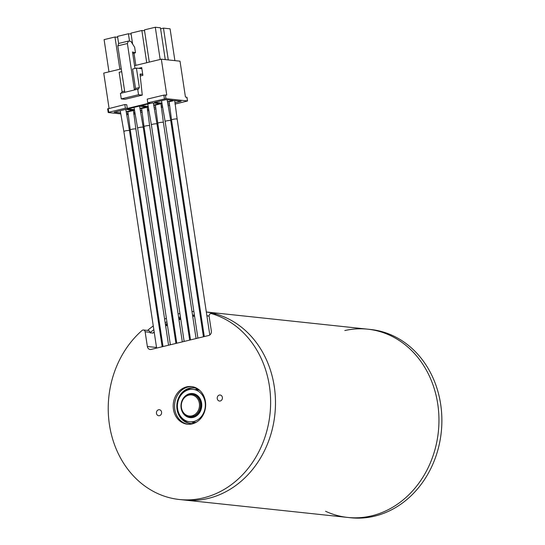 <?xml version="1.0" encoding="UTF-8"?>
<svg xmlns="http://www.w3.org/2000/svg" width="545" height="545" viewBox="0 0 545 545"><rect width="100%" height="100%" fill="white"/><g stroke="black" fill="none" stroke-linecap="round" stroke-linejoin="round"><path stroke-width="0.82" d="M325.569 511.271A94.66 81.035 -83.9 0 0 347.73 517.437A94.66 81.035 -83.9 0 0 438.337 431.899A94.66 81.035 -83.9 0 0 367.786 329.187A94.66 81.035 -83.9 0 0 344.822 330.549M179.911 313.47A94.66 81.035 -83.9 0 0 178.099 313.947M172.615 315.684A94.66 81.035 -83.9 0 0 171.777 315.998M166.375 318.26A94.66 81.035 -83.9 0 0 164.617 319.097M159.31 321.986A94.66 81.035 -83.9 0 0 158.493 322.477M153.274 325.937A94.66 81.035 -83.9 0 0 147.566 330.427M347.73 517.437A94.66 81.035 -83.9 0 0 438.337 431.899A94.66 81.035 -83.9 0 0 367.786 329.187L370.709 329.493A94.66 81.035 -83.9 0 1 441.259 432.205A94.66 81.035 -83.9 0 1 350.653 517.75L184.265 500.024A94.66 81.035 -83.9 0 0 274.734 415.658A94.66 81.035 -83.9 0 0 206.323 312.012M200.499 311.468A94.66 81.035 -83.9 0 0 199.606 311.427M193.863 311.447A94.66 81.035 -83.9 0 0 191.997 311.556M186.349 312.19A94.66 81.035 -83.9 0 0 185.477 312.326M180.77 319.159A90.872 77.792 -83.9 0 0 178.978 319.765M173.562 321.945A90.872 77.792 -83.9 0 0 172.731 322.327M167.404 325.065A90.872 77.792 -83.9 0 0 165.673 326.074M160.448 329.493A90.872 77.792 -83.9 0 0 159.644 330.072M208.919 316.066A90.872 77.792 -83.9 0 0 206.916 315.896M201.146 315.725A90.872 77.792 -83.9 0 0 200.26 315.746M194.572 316.141A90.872 77.792 -83.9 0 0 192.726 316.379M187.139 317.401A90.872 77.792 -83.9 0 0 186.281 317.599M180.688 318.6A91.444 78.282 -83.9 0 0 178.896 319.213M173.48 321.387A91.444 78.282 -83.9 0 0 172.649 321.761M167.315 324.493A91.444 78.282 -83.9 0 0 165.585 325.494M160.353 328.908A91.444 78.282 -83.9 0 0 159.556 329.48M194.49 315.582A91.444 78.282 -83.9 0 0 192.644 315.821M187.051 316.843A91.444 78.282 -83.9 0 0 186.192 317.047M180.599 318.042A91.063 77.955 -83.9 0 0 178.801 318.593M173.358 320.583A91.063 77.955 -83.9 0 0 172.52 320.93M167.158 323.471A91.063 77.955 -83.9 0 0 165.421 324.411M160.162 327.62A91.063 77.955 -83.9 0 0 159.351 328.165M154.187 332A91.063 77.955 -83.9 0 0 152.764 333.179M201.078 315.296A91.063 77.955 -83.9 0 0 200.185 315.283M194.476 315.494A91.063 77.955 -83.9 0 0 192.617 315.664M187.003 316.502A91.063 77.955 -83.9 0 0 186.138 316.672M180.443 316.992A91.063 77.955 -83.9 0 0 178.631 317.463M173.153 319.22A91.063 77.955 -83.9 0 0 172.309 319.534M166.913 321.829A91.063 77.955 -83.9 0 0 165.162 322.688M159.862 325.637A91.063 77.955 -83.9 0 0 159.051 326.142M153.84 329.698A91.063 77.955 -83.9 0 0 150.052 332.688M209.096 316.1A91.063 77.955 -83.9 0 0 206.889 315.725M201.05 315.105A91.063 77.955 -83.9 0 0 200.151 315.051M194.402 315.017A91.063 77.955 -83.9 0 0 192.535 315.112M186.881 315.712A91.063 77.955 -83.9 0 0 186.015 315.848M188.1 424.262A18.932 16.207 96.1 0 1 174.788 409.39A18.932 16.207 96.1 0 1 192.106 386.643M205.424 401.508A18.932 16.207 -83.9 0 0 191.431 386.555A18.932 16.207 -83.9 0 0 173.31 403.661A18.932 16.207 -83.9 0 0 187.419 424.201A18.932 16.207 -83.9 0 0 205.424 401.508M161.586 412.109A3.032 2.596 -83.9 0 0 159.351 409.717A3.032 2.596 -83.9 0 0 156.449 412.449A3.032 2.596 -83.9 0 0 158.711 415.74A3.032 2.596 -83.9 0 0 161.586 412.109M222.38 397.414A3.032 2.596 -83.9 0 0 220.139 395.016A3.032 2.596 -83.9 0 0 217.237 397.755A3.032 2.596 -83.9 0 0 219.499 401.045A3.032 2.596 -83.9 0 0 222.38 397.414M145.127 331.782A2.269 1.942 -83.9 0 0 143.451 329.984L148.315 330.502A2.269 1.942 96.1 0 1 149.998 332.3L145.127 331.782L147.354 346.497L156.531 347.478M143.451 329.984A2.269 1.942 -83.9 0 0 142.075 330.447A94.66 81.035 -83.9 0 0 110.737 431.701A94.66 81.035 -83.9 0 0 179.394 499.506A94.66 81.035 -83.9 0 0 269.005 421.101A94.66 81.035 -83.9 0 0 211.569 313.647A2.269 1.942 -83.9 0 0 209.117 316.311L211.344 331.033A3.788 3.243 96.1 0 1 208.701 335.502L151.115 349.427A3.788 3.243 96.1 0 1 150.154 349.495A3.788 3.243 96.1 0 1 147.354 346.497M179.394 499.506L184.265 500.024A94.66 81.035 -83.9 0 0 273.869 421.626A94.66 81.035 -83.9 0 0 216.433 314.165L211.569 313.647M152.975 333.002L150.086 332.893L149.998 332.3M211.276 313.586L216.14 314.104A2.269 1.942 96.1 0 1 216.433 314.165M154.303 332.743L153.397 332.641M161.163 340.121L161.715 340.182L160.911 334.848L160.23 333.976M161.715 340.182A85.19 72.928 -83.9 0 0 161.238 340.611M181.185 407.844A11.356 9.721 -83.9 0 0 189.585 416.816A11.356 9.721 -83.9 0 0 200.458 406.556A11.356 9.721 -83.9 0 0 191.99 394.226A11.356 9.721 -83.9 0 0 181.185 407.844M181.437 407.646A10.6 9.074 -83.9 0 0 196.234 413.376A10.6 9.074 -83.9 0 0 193.516 395.425A10.6 9.074 -83.9 0 0 181.437 407.646M184.339 419.895L183.181 419.705M185.818 390.397L186.901 390.363M186.451 389.995A5.266 4.51 96.1 0 1 186.479 390.056A19.579 16.759 96.1 0 1 186.887 389.736M187.773 390.022A19.579 16.759 96.1 0 1 189.026 389.13M185.94 421.489A19.579 16.759 96.1 0 1 184.735 420.229M197.712 388.81A17.896 15.315 -83.9 0 0 194.04 387.877A17.896 15.315 -83.9 0 0 184.544 390.445A17.896 15.315 -83.9 0 0 177.098 409.745A17.896 15.315 -83.9 0 0 190.253 423.458A17.896 15.315 -83.9 0 0 194.034 423.315M194.565 387.945A17.896 15.315 -83.9 0 0 185.586 390.561A17.896 15.315 -83.9 0 0 182.5 393.374M180.129 415.658A17.896 15.315 -83.9 0 0 190.777 423.506M196.323 422.218A16.282 13.938 96.1 0 1 193.788 422.218L189.646 421.776A16.282 13.938 96.1 0 1 177.513 404.111A16.282 13.938 96.1 0 1 193.094 389.396A16.282 13.938 96.1 0 1 205.063 401.876A16.282 13.938 96.1 0 1 198.285 419.439A16.282 13.938 96.1 0 1 189.646 421.776M195.955 422.423A16.282 13.938 96.1 0 1 195.233 422.368A16.282 13.938 96.1 0 1 194.511 422.273M193.094 389.396L197.236 389.839A16.282 13.938 96.1 0 1 199.715 390.37M197.958 389.934A16.282 13.938 96.1 0 1 198.68 389.988A16.282 13.938 96.1 0 1 199.402 390.091M192.562 422.246A17.896 15.315 -83.9 0 0 194.32 423.206M197.964 388.987A17.896 15.315 -83.9 0 0 195.73 389.675M193.1 423.009A17.896 15.315 -83.9 0 0 193.87 423.349M197.556 388.748A17.896 15.315 -83.9 0 0 196.255 389.035M163.023 346.545L130.262 129.921A2.841 0.429 -8.6 0 1 133 129.07A2.841 0.429 -8.6 0 1 135.875 129.07L168.562 345.21M204.293 336.572L171.532 119.941A2.841 0.429 -8.6 0 1 174.277 119.096A2.841 0.429 -8.6 0 1 177.152 119.096L174.72 100.573M190.539 339.896L157.778 123.272A2.841 0.429 -8.6 0 1 160.516 122.421A2.841 0.429 -8.6 0 1 163.391 122.421L196.077 338.554M176.778 343.221L144.016 126.597A2.841 0.429 -8.6 0 1 146.762 125.745A2.841 0.429 -8.6 0 1 149.637 125.745L182.323 341.885M197.896 338.118L165.135 121.494A2.841 0.429 -8.6 0 1 167.874 120.643A2.841 0.429 -8.6 0 1 170.749 120.643L203.442 336.776M184.142 341.442L151.381 124.819A2.841 0.429 -8.6 0 1 154.119 123.967A2.841 0.429 -8.6 0 1 156.994 123.967L153.349 102.978M170.381 344.767L137.619 128.143A2.841 0.429 -8.6 0 1 140.358 127.292A2.841 0.429 -8.6 0 1 143.233 127.292L139.575 106.193M186.806 97.214L187.528 100.982L186.969 97.283L185.443 97.071L180.014 61.176L161.334 59.187L134.567 65.659M120.772 113.885L108.373 112.563L108.748 112.263L125.384 108.244L127.326 108.448L149.725 103.039L147.777 102.828L147.218 99.129L163.854 95.109L166.763 95.082L161.334 59.187M187.364 100.92L165.959 98.638L165.401 94.939M174.884 102.78L181.178 101.261L174.271 100.525L167.506 102.16M167.785 103.85L169.291 104.006M126.167 111.745L132.789 110.145L125.684 109.388L114.171 112.175L120.602 112.863M139.929 108.421L146.23 106.902L139.125 106.139L127.605 108.925L134.377 109.647M153.683 105.096L159.665 103.652L152.559 102.896L141.046 105.675L148.151 106.418M167.438 101.772L173.099 100.403L166 99.646L154.48 102.433L161.913 103.107M140.378 111.126L140.869 111.01L140.351 110.955M134.492 110.328L126.236 112.141M133.614 112.761L134.853 112.461M126.454 113.483L128 113.646M148.267 107.113L139.99 108.816M147.368 109.436L148.608 109.136M140.235 110.274L141.768 110.437M162.042 103.904L160.83 103.775L153.745 105.485M161.129 106.111L162.362 105.812M154.01 107.058L155.529 107.222M128.055 114.654L126.631 114.505M187.528 100.982L174.959 104.122M169.379 105.471L168.119 105.778M162.587 107.113L161.197 107.447M155.625 108.796L154.358 109.102M148.833 110.437L147.443 110.771M141.864 112.12L140.603 112.427M135.071 113.762L133.682 114.103M147.777 102.828L165.959 98.638M121.276 68.868L103.741 73.105L109.075 108.353M140.242 75.987L142.885 75.346L141.707 67.573L138.573 68.329M127.326 108.448L126.767 104.749L124.825 104.545L125.384 108.244M161.77 102.262L161.586 103.189M107.808 108.857L124.825 104.545M129.547 41.216L128.416 33.749L131.113 34.035M118.647 43.702L117.543 36.379L128.416 33.749M146.728 62.716L141.857 30.5L144.554 30.786M135.848 65.346L134.002 53.131M132.633 44.077L130.977 33.129L141.857 30.5M108.973 71.845L104.102 39.628L114.981 36.999L119.852 69.215M114.981 36.999L117.679 37.285M168.276 59.923L163.466 28.122L170.081 28.824L174.891 60.631M160.605 28.81L163.466 28.122M149.289 62.096L144.418 29.88L155.291 27.25L160.169 59.466M155.291 27.25L160.448 27.802L165.258 59.603M137.701 89.176L120.425 93.352L121.263 98.904L124.989 99.299L142.265 95.123L138.539 94.728L137.701 89.176L138.28 89.237L139.363 87.534L136.427 68.105L141.291 68.622A1.138 0.559 76.4 0 0 141.393 68.615A1.138 0.559 76.4 0 0 141.707 67.573M121.698 71.668L119.151 72.281L122.087 91.71L121.16 93.175M142.885 75.346A1.138 0.559 76.4 0 0 142.129 74.174L140.378 73.984A0.756 0.375 76.4 0 0 140.317 73.991A0.756 0.375 76.4 0 0 140.092 74.617L142.265 95.123M121.263 98.904L138.539 94.728M122.087 91.71L124.635 91.097M134.99 68.452L132.496 51.979L135.487 52.776L132.721 53.444M136.427 68.105L132.585 69.031L135.528 88.46L139.363 87.534M134.595 89.925L135.528 88.46M135.487 52.776L134.649 47.224L130.895 41.359L128.361 41.093L118.762 43.409L117.795 45.855L124.819 92.289M128.361 41.093L127.394 43.539L134.417 89.973M117.795 45.855L127.394 43.539M162.165 346.756L129.478 130.623L129.07 130.466C126.569 130.507 124.839 130.841 123.865 131.468L120.254 110.703M196.588 415.29A11.356 9.721 96.1 0 1 190.552 416.925L196.472 415.317C200.431 412.654 201.902 408.076 200.873 401.563C199.409 397.291 196.772 394.88 192.964 394.335M196.52 415.896A12.119 10.375 96.1 0 1 180.974 405.916A12.119 10.375 96.1 0 1 196.616 394.948A12.119 10.375 96.1 0 1 196.52 415.896M164.413 98.808L163.854 95.109M108.748 112.263L108.189 108.564M140.099 74.665L142.129 74.174M367.786 329.187L206.323 311.985M193.311 423.431A4.885 4.885 0 0 0 192.405 422.068M186.642 421.053A4.885 4.885 0 0 0 185.716 421.66M188.781 388.844A4.885 4.885 0 0 0 189.483 389.559M195.587 389.661A4.885 4.885 0 0 0 196.704 388.442M199.375 390.063L198.68 389.988M195.921 422.443L195.233 422.368M127.864 111.745L130.262 129.908M133.436 110.397L135.875 129.056M171.532 119.927L169.141 101.765M209.798 334.991L177.152 119.096M157.778 123.252L155.38 105.09M163.384 122.4L160.952 103.788M144.016 126.583L141.625 108.421M149.63 125.732L147.191 107.072M165.135 121.474L161.531 100.723M170.749 120.622L167.124 99.762M151.381 124.805L147.77 104.054M189.68 340.1L156.994 123.967M137.619 128.13L134.016 107.379M175.926 343.432L143.233 127.292M107.644 108.796L108.21 112.502M129.478 130.616L125.8 109.402M156.626 348.098L123.865 131.468"/></g></svg>
